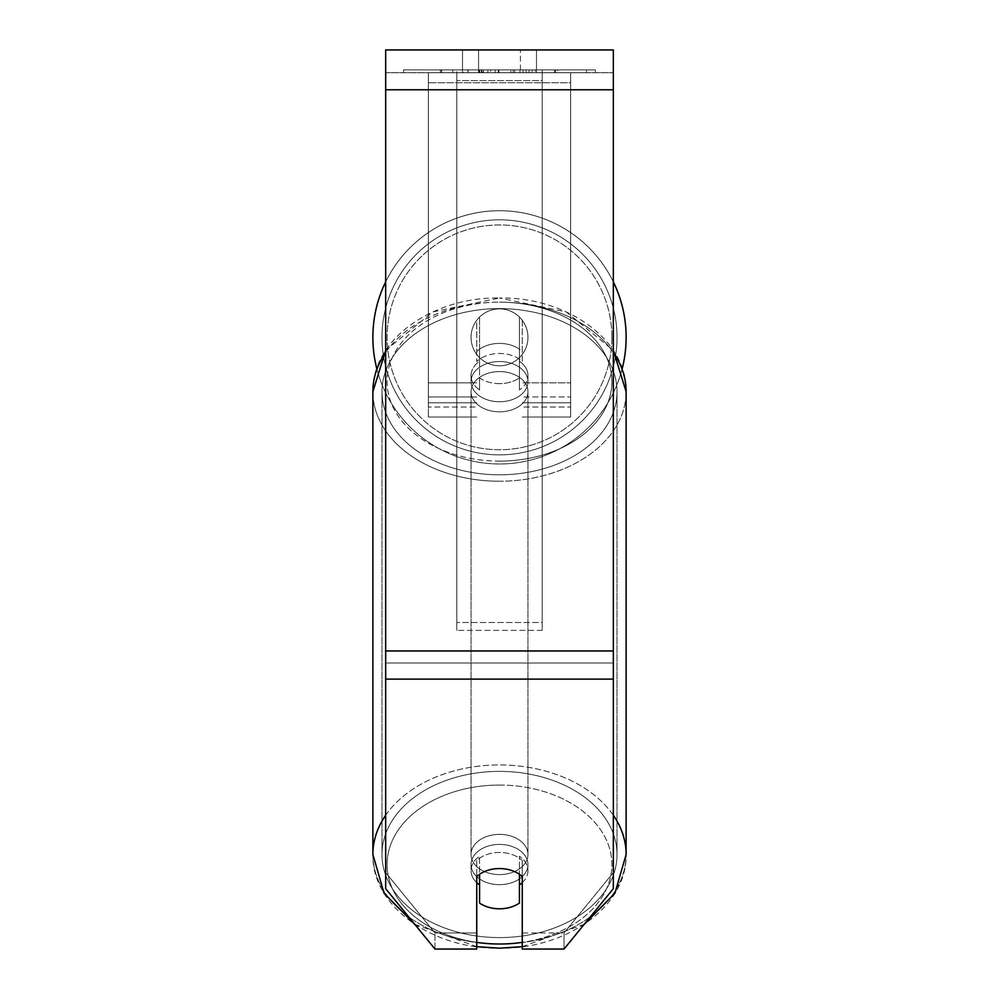 <?xml version="1.0" encoding="UTF-8"?>
<svg xmlns="http://www.w3.org/2000/svg" width="999" height="999" viewBox="0 0 999 999"><rect width="100%" height="100%" fill="white"/><g stroke="black" fill="none" stroke-linecap="round" stroke-linejoin="round"><path stroke-width="0.75" stroke-dasharray="5 3.75" d="M522.265 351.461L522.265 320.279A28.459 28.459 0 0 0 476.735 320.279L476.735 361.513A28.459 20.117 180 0 1 499.5 353.471A28.459 20.117 180 0 1 522.265 361.513L522.265 320.279A28.459 28.459 0 0 0 476.735 320.279L476.735 351.461A28.459 20.117 180 0 1 499.5 343.406A28.459 20.117 180 0 1 522.265 351.461L522.265 320.279A28.459 28.459 0 0 0 476.735 320.279L476.735 361.513A28.459 20.117 0 0 1 499.5 353.471A28.459 20.117 0 0 1 522.265 361.513L522.265 320.279A28.459 28.459 0 0 0 476.735 320.279L476.735 351.461A28.459 20.117 0 0 1 499.5 343.406A28.459 20.117 0 0 1 522.265 351.461M428.359 407.018L428.359 72.715L428.359 417.02L428.359 72.715L428.359 407.018L476.735 407.018L428.359 407.018M570.641 396.965L570.641 72.715L570.641 417.02L570.641 72.715L428.359 72.715L570.641 72.715L428.359 72.715L570.641 72.715L570.641 407.018L522.265 407.018L570.641 407.018L570.641 82.78L428.359 82.78L570.641 82.78L570.641 72.715L428.359 72.715L570.641 72.715L570.641 382.879L522.265 382.879L570.641 382.879L522.265 382.879L570.641 382.879L570.641 402.797L522.265 402.797L570.641 402.797L570.641 396.965L522.265 396.965L570.641 396.965M499.5 884.664A28.459 20.117 0 0 1 471.041 864.547A28.459 20.117 0 0 1 499.5 844.417A28.459 20.117 0 0 1 527.959 864.547A28.459 20.117 0 0 1 499.5 884.664A28.459 20.117 180 0 1 471.041 864.547A28.459 20.117 180 0 1 499.5 844.417A28.459 20.117 180 0 1 527.959 864.547A28.459 20.117 180 0 1 499.5 884.664M522.265 882.654A28.459 20.117 0 0 0 527.959 870.579L527.959 864.547L527.959 870.579A28.459 20.117 180 0 1 519.418 884.952L519.418 856.205A28.459 20.117 180 0 1 527.959 870.579A28.459 20.117 0 0 0 519.418 856.205L519.418 903.059A28.459 20.117 180 0 1 499.5 908.803A28.459 20.117 180 0 1 479.582 903.059L479.582 856.205A28.459 20.117 0 0 0 471.041 870.579A28.459 20.117 180 0 1 479.582 856.205L479.582 884.952A28.459 20.117 180 0 1 471.041 870.579A28.459 20.117 0 0 0 476.735 882.654M499.5 383.653A28.459 20.117 0 0 1 479.582 377.897L479.582 389.972A28.459 20.117 0 0 1 471.041 375.599A28.459 20.117 0 0 1 479.582 361.238L479.582 349.163A28.459 20.117 0 0 1 499.5 343.406A28.459 20.117 0 0 1 519.418 349.163L519.418 361.238A28.459 20.117 0 0 1 527.959 375.599A28.459 20.117 0 0 1 519.418 389.972L519.418 377.897A28.459 20.117 0 0 1 499.5 383.653A28.459 20.117 180 0 1 479.582 377.897L479.582 349.163A28.459 20.117 180 0 1 499.5 343.406A28.459 20.117 180 0 1 519.418 349.163L519.418 377.897A28.459 20.117 180 0 1 499.5 383.653M499.5 401.76A28.459 20.117 0 0 1 471.041 381.643A28.459 20.117 0 0 1 499.5 361.513A28.459 20.117 0 0 1 527.959 381.643A28.459 20.117 0 0 1 499.5 401.76A28.459 20.117 180 0 1 471.041 381.643A28.459 20.117 180 0 1 499.5 361.513A28.459 20.117 180 0 1 527.959 381.643A28.459 20.117 180 0 1 499.5 401.76M519.418 361.238L519.418 389.972A28.459 20.117 180 0 0 527.959 375.599L527.959 381.643L527.959 375.599A28.459 20.117 180 0 0 519.418 361.238L519.418 389.972L519.418 361.238M499.5 411.825A28.459 20.117 0 0 1 471.041 391.695A28.459 20.117 0 0 1 499.5 371.578A28.459 20.117 0 0 1 527.959 391.695A28.459 20.117 0 0 1 499.5 411.825A28.459 20.117 180 0 1 471.041 391.695A28.459 20.117 180 0 1 499.5 371.578A28.459 20.117 180 0 1 527.959 391.695A28.459 20.117 180 0 1 499.5 411.825M499.5 874.6A28.459 20.117 0 0 1 471.041 854.482A28.459 20.117 0 0 1 499.5 834.365A28.459 20.117 0 0 1 527.959 854.482A28.459 20.117 0 0 1 499.5 874.6A28.459 20.117 180 0 1 471.041 854.482A28.459 20.117 180 0 1 499.5 834.365A28.459 20.117 180 0 1 527.959 854.482A28.459 20.117 180 0 1 499.5 874.6M499.5 771.378A117.52 83.104 0 0 1 617.02 854.482A117.52 83.104 0 0 1 499.5 937.586A117.52 83.104 0 0 1 381.98 854.482A117.52 83.104 0 0 1 499.5 771.378A117.52 83.104 180 0 1 617.02 854.482A117.52 83.104 180 0 1 499.5 937.586A117.52 83.104 180 0 1 381.98 854.482A117.52 83.104 180 0 1 499.5 771.378M499.5 308.604A117.52 83.104 0 0 1 617.02 391.695A117.52 83.104 0 0 1 499.5 474.8A117.52 83.104 0 0 1 381.98 391.695A117.52 83.104 0 0 1 499.5 308.604A117.52 83.104 180 0 1 617.02 391.695A117.52 83.104 180 0 1 499.5 474.8A117.52 83.104 180 0 1 381.98 391.695A117.52 83.104 180 0 1 499.5 308.604M595.479 69.868L403.521 69.868L595.479 69.868L595.479 72.715L403.521 72.715L595.479 72.715M403.521 69.868L403.521 72.715M478.558 72.715L478.558 49.95L462.512 49.95L536.488 49.95L478.558 49.95L478.558 72.715L462.512 72.715L462.512 49.95L462.512 72.715L536.488 72.715L478.558 72.715L520.442 72.715L478.558 72.715L478.558 49.95L478.558 72.715M613.324 89.785L613.324 888.685L564.035 949.05L522.265 949.05L522.265 932.954L564.035 932.954L564.035 949.05L564.035 932.954L613.324 872.589L613.324 888.685L613.324 663.024L613.324 872.589L564.035 932.954L522.265 932.954L522.265 860.514L522.265 949.05L522.265 860.514A28.459 20.117 0 0 0 499.5 852.472A28.459 20.117 0 0 0 476.735 860.514L476.735 932.954L434.965 932.954L385.676 872.589L385.676 888.685L385.676 49.95L385.676 72.715L385.676 49.95L613.324 49.95L613.324 72.715L385.676 72.715L385.676 89.785L385.676 72.715L613.324 72.715L613.324 49.95L613.324 650.961L613.324 89.785L385.676 89.785L385.676 650.961L385.676 89.785L613.324 89.785L385.676 89.785M479.582 884.952L479.582 874.312A28.459 20.117 180 0 1 499.5 868.568A28.459 20.117 180 0 1 522.265 876.61L522.265 860.514A28.459 20.117 180 0 0 476.735 860.514L476.735 949.05L434.965 949.05L434.965 932.954L434.965 949.05L385.676 888.685L385.676 663.024L385.676 872.589L434.965 932.954L476.735 932.954L476.735 949.05L476.735 876.61A28.459 20.117 180 0 1 499.5 868.568A28.459 20.117 180 0 1 519.418 874.312L519.418 884.952M490.621 72.715L555.494 72.715L490.621 72.715L490.621 69.868L441.67 69.868L441.67 72.715L555.494 72.715L441.57 72.715L555.494 72.715L441.67 72.715L441.67 69.868L522.976 69.868L522.976 72.715L522.976 69.868L555.494 69.868L555.494 72.715L555.494 69.868L441.57 69.868L441.57 72.715L441.57 69.868L555.494 69.868L555.494 72.715L555.494 69.868L535.302 69.868L535.302 72.715L535.302 69.868L555.494 69.868L555.494 72.715L555.494 69.868L441.67 69.868L441.67 72.715L441.67 69.868L555.494 69.868L490.621 69.868M520.442 72.715L536.488 72.715L520.442 72.715L520.442 49.95L520.442 72.715M542.182 72.715L456.818 72.715L586.538 72.715L456.818 72.715L456.818 69.868L456.818 630.381L456.818 72.715L456.818 630.381L456.818 72.715L542.182 72.715L542.182 69.868L542.182 72.715L542.182 69.868L456.818 69.868L542.182 69.868L542.182 72.715L542.182 69.868L586.538 69.868L586.538 72.715L586.538 69.868L456.818 69.868L542.182 69.868L542.182 72.715L542.182 69.868L586.538 69.868L542.182 69.868L542.182 622.502L456.818 622.502L542.182 622.502L542.182 630.381L456.818 630.381L542.182 630.381L542.182 80.594L456.818 80.594L542.182 80.594L542.182 72.715L542.182 630.381L542.182 72.715M532.08 72.715L439.398 72.715L532.08 72.715L532.08 69.868L557.779 69.868L557.779 72.715M385.676 663.024L385.676 679.12L385.676 650.961L385.676 663.024L613.324 663.024L385.676 663.024M476.735 860.514L476.735 876.61L476.735 860.514M479.42 72.715L554.545 72.715L440.472 72.715L479.42 72.715L479.42 69.868L554.545 69.868L440.472 69.868L440.472 72.715L440.472 69.868L452.859 69.868L452.859 72.715M452.859 69.868L479.42 69.868M554.545 69.868L554.545 72.715L519.992 72.715L554.545 72.715L554.545 69.868L519.992 69.868L554.545 69.868L554.545 72.715L554.545 69.868M519.992 69.868L519.992 72.715L519.992 69.868M514.772 69.868L514.772 72.715M478.746 69.868L510.901 69.868L510.901 72.715L478.746 72.715L510.901 72.715L510.901 69.868L478.746 69.868L478.746 72.715M483.141 72.715L498.264 72.715L483.141 72.715L483.141 69.868L468.181 69.868L468.181 72.715L468.181 69.868L498.264 69.868L498.264 72.715L498.264 69.868L483.141 69.868M555.494 69.868L555.494 72.715L555.494 69.868L513.224 69.868L555.494 69.868L555.494 72.715L555.494 69.868M513.224 69.868L513.224 72.715M526.061 69.868L526.061 72.715M441.67 69.868L441.67 72.715L441.67 69.868L487.849 69.868L441.67 69.868M487.849 69.868L487.849 72.715M557.779 69.868L439.398 69.868L439.398 72.715M439.398 69.868L463.136 69.868L463.136 72.715M463.136 69.868L481.518 69.868L481.518 72.715M481.518 69.868L468.181 69.868L468.181 72.715M468.181 69.868L528.995 69.868L528.995 72.715M528.995 69.868L515.172 69.868L515.172 72.715M515.172 69.868L532.08 69.868M481.705 72.715L467.844 72.715L495.229 72.715L481.705 72.715L481.705 69.868L467.844 69.868L495.229 69.868L495.229 72.715L495.229 69.868L481.705 69.868M467.844 69.868L467.844 72.715L467.844 69.868M479.582 389.972A28.459 20.117 180 0 1 471.041 375.599A28.459 20.117 180 0 1 479.582 361.238L479.582 389.972M372.877 337.35A126.623 126.623 0 0 0 499.5 463.973A126.623 126.623 0 0 0 626.123 337.35A126.623 126.623 0 0 0 499.5 210.727A126.623 126.623 0 0 0 372.877 337.35A126.623 126.623 0 0 1 499.5 210.727A126.623 126.623 0 0 1 626.123 337.35M622.24 368.494A126.623 126.623 0 0 1 376.76 368.494M527.959 337.35A28.459 28.459 0 0 1 499.5 365.809A28.459 28.459 0 0 1 479.582 317.033A28.459 28.459 0 0 1 519.418 317.033L519.418 357.667A28.459 28.459 0 0 1 471.041 337.35A28.459 28.459 0 0 1 499.5 308.891A28.459 28.459 0 0 1 519.418 357.667A28.459 28.459 0 0 1 471.041 337.35A28.459 28.459 0 0 1 499.5 308.891A28.459 28.459 0 0 1 527.959 337.35A28.459 28.459 0 0 1 499.5 365.809A28.459 28.459 0 0 1 479.582 317.033A28.459 28.459 0 0 1 527.959 337.35A28.459 28.459 0 0 1 519.418 357.667L519.418 317.033A28.459 28.459 0 0 1 499.5 365.809A28.459 28.459 0 0 1 471.041 337.35A28.459 28.459 0 0 1 499.5 308.891A28.459 28.459 0 0 1 527.959 337.35A28.459 28.459 0 0 1 499.5 365.809A28.459 28.459 0 0 1 471.041 337.35A28.459 28.459 0 0 1 499.5 308.891A28.459 28.459 0 0 1 527.959 337.35M479.582 357.667L479.582 317.033L479.582 357.667M519.418 317.033L519.418 357.667L519.418 317.033M385.676 281.855A126.623 126.623 0 0 1 613.324 281.855A126.623 126.623 0 0 0 385.676 281.855M381.98 337.35A117.52 117.52 0 0 1 499.5 219.83A117.52 117.52 0 0 1 617.02 337.35A117.52 117.52 0 0 1 499.5 454.87A117.52 117.52 0 0 1 381.98 337.35A117.52 117.52 0 0 1 499.5 219.83A117.52 117.52 0 0 1 617.02 337.35A117.52 117.52 0 0 1 499.5 454.87A117.52 117.52 0 0 1 381.98 337.35M476.735 382.879L428.359 382.879L476.735 382.879M476.735 396.965L428.359 396.965L476.735 396.965M613.324 815.246A126.623 89.535 180 0 0 499.5 764.947A126.623 89.535 180 0 0 385.676 815.246M372.877 854.482A126.623 89.535 180 0 0 499.5 944.018A126.623 89.535 180 0 0 626.123 854.482A126.623 89.535 0 0 0 499.5 764.947A126.623 89.535 0 0 0 372.877 854.482A126.623 89.535 0 0 0 499.5 944.018A126.623 89.535 0 0 0 626.123 854.482C627.16 907.104 565.534 949.375 499.5 948.188C433.466 949.375 371.84 907.104 372.877 854.482L372.877 391.695A126.623 89.535 180 0 1 499.5 302.16A112.4 79.483 180 0 0 387.1 381.643A112.4 79.483 180 0 0 499.5 461.113A112.4 79.483 180 0 0 611.9 381.643A112.4 79.483 180 0 0 499.5 302.16A126.623 89.535 0 0 1 613.324 352.46M476.735 942.369A112.4 79.483 0 0 1 387.687 856.455A112.4 79.483 0 0 1 499.5 785.064A112.4 79.483 0 0 1 611.313 856.455A112.4 79.483 0 0 1 522.265 942.369M499.5 481.231A126.623 89.535 0 0 1 372.877 391.695A126.623 89.535 180 0 0 499.5 481.231A126.623 89.535 0 0 0 626.123 391.695A126.623 89.535 180 0 1 499.5 481.231M385.676 352.46A126.623 89.535 0 0 1 499.5 302.16A126.623 89.535 180 0 1 626.123 391.695C627.16 339.073 565.534 296.803 499.5 297.989L566.246 311.925L613.324 350.387M613.324 650.961L385.676 650.961M613.324 679.12L385.676 679.12M479.745 69.868L479.745 72.715M483.466 69.868L483.466 72.715M481.993 69.868L481.993 72.715M481.668 69.868L481.668 72.715M498.913 69.868L498.913 72.715M498.588 69.868L498.588 72.715L498.588 69.868M498.264 69.868L498.264 72.715M481.368 69.868L481.368 72.715M499.5 785.064A112.4 79.483 180 0 1 611.9 864.547A112.4 79.483 180 0 1 499.5 944.018A112.4 79.483 180 0 1 387.1 864.547A112.4 79.483 180 0 1 499.5 785.064M499.5 461.113A112.4 79.483 0 0 0 611.9 381.643A112.4 79.483 0 0 0 499.5 302.16A112.4 79.483 0 0 0 387.1 381.643A112.4 79.483 0 0 0 499.5 461.113M611.9 337.35A112.4 112.4 0 0 1 499.5 449.75A112.4 112.4 0 0 1 387.1 337.35A112.4 112.4 0 0 0 499.5 449.75A112.4 112.4 0 0 0 611.9 337.35A112.4 112.4 0 0 0 499.5 224.95A112.4 112.4 0 0 0 387.1 337.35A112.4 112.4 0 0 1 499.5 224.95A112.4 112.4 0 0 1 611.9 337.35M476.735 417.02L428.359 417.02L476.735 417.02M476.735 402.797L428.359 402.797L476.735 402.797M570.641 417.02L522.265 417.02L570.641 417.02M414.785 924.337L476.735 946.677M385.676 350.387L432.754 311.925L499.5 297.989C433.466 296.803 371.84 339.073 372.877 391.695M471.041 864.547L471.041 870.579L471.041 864.547M471.041 375.599L471.041 381.643L471.041 375.599M522.265 946.677L584.215 924.337M471.041 391.695L471.041 854.482L471.041 391.695M617.02 391.695L617.02 854.482L617.02 391.695M381.98 391.695L381.98 854.482L381.98 391.695M527.959 391.695L527.959 854.482L527.959 391.695M536.488 72.715L536.488 49.95L536.488 72.715M626.123 391.695L626.123 854.482"/><path stroke-width="1.5" d="M499.5 908.803A28.459 20.117 0 0 1 479.582 903.059L479.582 874.312A28.459 20.117 0 0 1 499.5 868.568A28.459 20.117 0 0 1 519.418 874.312L519.418 903.059A28.459 20.117 0 0 1 499.5 908.803M479.582 884.952A28.459 20.117 0 0 1 476.735 882.654M522.265 882.654A28.459 20.117 0 0 1 519.418 884.952M613.324 679.12L613.324 49.95L385.676 49.95L385.676 888.685L434.965 949.05L476.735 949.05L476.735 876.61A28.459 20.117 0 0 1 522.265 876.61L522.265 949.05L564.035 949.05L613.324 888.685L613.324 679.12L385.676 679.12M626.123 337.35A126.623 126.623 0 0 0 613.324 281.855A126.623 126.623 0 0 1 622.24 368.494M376.76 368.494A126.623 126.623 0 0 1 385.676 281.855A126.623 126.623 0 0 0 372.877 337.35M385.676 815.246A126.623 89.535 180 0 0 372.877 854.482L384.078 893.243L414.785 924.337M522.265 942.369A112.4 79.483 0 0 1 499.5 944.018A112.4 79.483 0 0 1 476.735 942.369M385.676 350.387L372.877 391.695A126.623 89.535 0 0 1 385.676 352.46M613.324 352.46A126.623 89.535 0 0 1 626.123 391.695L626.123 854.482A126.623 89.535 180 0 0 613.324 815.246M613.324 89.785L385.676 89.785M613.324 650.961L385.676 650.961M476.735 946.677L499.5 948.188L522.265 946.677M372.877 391.695L372.877 854.482M613.324 350.387L626.123 391.695M584.215 924.337L614.922 893.243L626.123 854.482"/></g></svg>
